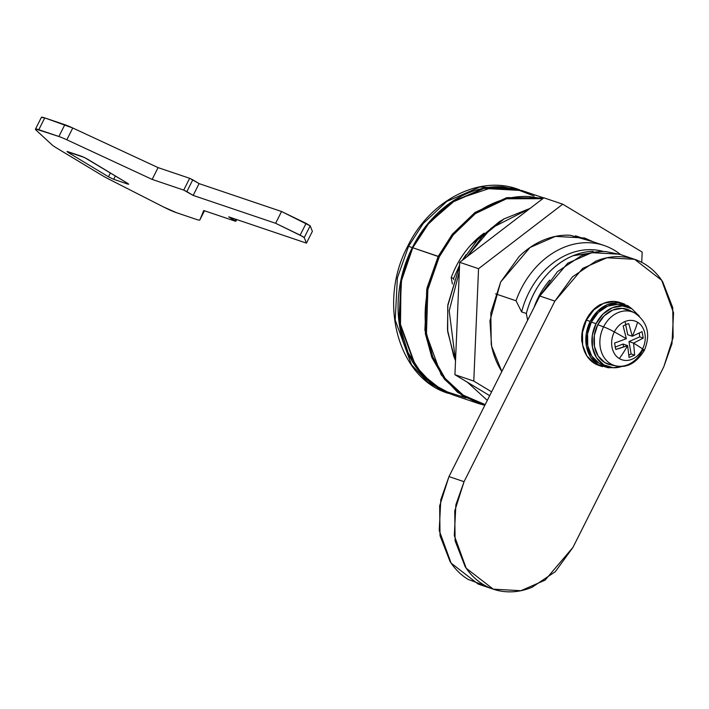 <?xml version="1.0" encoding="UTF-8"?>
<svg xmlns="http://www.w3.org/2000/svg" width="709" height="709" viewBox="0 0 709 709"><rect width="100%" height="100%" fill="white"/><g stroke="black" fill="none" stroke-linecap="round" stroke-linejoin="round"><path stroke-width="1.06" d="M465.893 397.891L442.265 390.287L422.254 374.494L408.092 352.736L400.452 328.249L401.002 282.085L412.771 247.751L439.261 256.862L453.202 234.963L475.376 213.586L506.483 198.786L542.784 198.671L529.091 196.544C517.605 195.906 506.155 197.953 494.731 202.685C483.316 207.427 472.806 214.481 463.19 223.867C453.583 233.252 445.606 244.251 439.261 256.862C432.924 269.464 428.697 282.731 426.588 296.637C424.487 310.551 424.656 324.048 427.11 337.147C429.557 350.246 434.103 361.936 440.732 372.225C447.37 382.506 455.586 390.606 465.388 396.517L485.186 404.617L463.199 395.143L445.172 378.464L432.818 356.866L426.455 333.292L427.873 289.52L439.261 256.862L438.215 256.357L426.729 289.334L425.338 333.549L431.808 357.345L444.339 379.111L462.596 395.879L484.832 405.318L478.194 403.439L457.553 392.29L441.131 374.751L424.868 330.128L427.022 287.943L438.215 256.357L412.771 247.751L401.578 279.337L399.424 321.523L415.687 366.154L432.109 383.684L452.75 394.833L478.194 403.439M600.541 251.571L573.076 255.71C562.024 260.292 552.32 267.754 543.971 278.088C535.614 288.421 529.738 300.226 526.344 313.502L527.611 320.264L526.344 313.502A76.315 61.071 -71.3 0 1 593.203 251.278M452.404 283.963L451.216 277.653C455.719 265.405 462.162 254.637 470.554 245.349L484.114 233.137M543.741 197.935L521.842 190.526L483.99 188.426L450.951 202.871L427.412 224.939L412.771 247.751L429.051 222.945L455.993 199.601L493.624 187.07L514.353 188.461L534.143 196.074M438.215 256.357L452.404 234.112L475.021 212.452L506.758 197.634L543.643 198.015L506.758 197.634L475.021 212.452L452.404 234.112L438.215 256.357M483.946 233.288A82.953 66.38 108.7 0 0 451.216 277.653L453.574 278.451L453.813 279.709M466.035 254.691L462.303 260.318M459.583 265.069L453.574 278.451L453.813 279.736M620.526 254.549A82.12 65.715 108.7 0 0 516.019 300.776L495.6 293.863L516.019 300.776A82.12 65.715 -71.3 0 1 602.349 244.933A82.12 65.715 -71.3 0 1 614.969 250.614M603.607 251.518A76.315 61.071 108.7 0 0 521.629 311.916L516.019 300.776L521.629 311.916A76.315 61.071 -71.3 0 1 603.598 251.518M521.629 311.916L526.344 313.502L521.629 311.916M451.216 277.653L453.574 278.451M485.949 586.033L468.224 579.439C461.001 575.088 454.948 569.123 450.064 561.546L440.032 535.72L439.651 505.889L448.983 476.59L464.058 481.695L455.878 504.773L454.309 535.605L466.185 568.21L493.278 589.17L520.929 590.703L545.079 580.148L572.978 547.357L555.36 571.649L532.122 587.247C523.721 590.739 515.283 592.245 506.829 591.776C498.365 591.306 490.522 588.895 483.308 584.544C476.085 580.184 470.032 574.219 465.148 566.651L455.107 540.816L454.735 510.985L464.058 481.695L554.881 301.121L572.5 276.82L595.728 261.222C604.139 257.739 612.576 256.233 621.031 256.702C629.495 257.172 637.329 259.583 644.552 263.934C651.775 268.286 657.828 274.25 662.711 281.827L672.744 307.662L673.125 337.493L663.792 366.783L572.978 547.357L663.792 366.783L671.972 343.705L673.55 312.873L661.665 280.259L634.582 259.299L606.931 257.766L582.78 268.321L554.881 301.121L464.058 481.695L448.983 476.59L539.797 296.016L557.425 271.724L580.653 256.126C589.064 252.643 597.492 251.128 605.956 251.598L620.614 254.575M600.753 304.285L600.753 304.285C594.55 307.679 589.666 312.899 586.121 319.954C582.576 327.009 581.15 334.311 581.85 341.871L581.85 341.871C581.362 325.254 587.664 312.722 600.753 304.285M634.582 259.299L619.506 254.203L591.847 252.67L567.705 263.225L539.797 296.016L554.881 301.121L539.797 296.016L448.983 476.59L440.803 499.668L439.226 530.509L451.11 563.114L478.194 584.074L492.17 588.798M450.764 394.16L427.899 382.266L411.477 364.727L395.214 320.105L397.368 277.91L408.561 246.324L407.728 246.191L408.561 246.324L397.368 277.91L395.214 320.105L411.477 364.727L427.899 382.266L448.54 393.406C398.068 378.429 377.525 302.451 407.728 246.191C429.672 200.744 478.672 174.937 517.632 189.108L479.789 187.008L446.741 201.453L423.202 223.521L408.561 246.324L412.301 247.592L408.561 246.324L423.202 223.521L446.741 201.453L479.789 187.008L517.632 189.108L519.777 189.835M452.51 394.753L431.63 383.525L415.208 365.995L398.954 321.363L401.108 279.178L412.301 247.592L426.942 224.78L450.481 202.712L483.52 188.266L521.602 190.446M402.774 338.264L399.185 323.189M453.866 395.205L438.632 388.337C428.75 382.373 420.464 374.21 413.781 363.85C407.099 353.481 402.526 341.694 400.053 328.497C397.581 315.301 397.412 301.697 399.53 287.677C401.657 273.656 405.911 260.3 412.301 247.592C418.691 234.883 426.729 223.805 436.416 214.348C446.103 204.883 456.693 197.767 468.206 192.999C479.709 188.231 491.248 186.166 502.823 186.804L522.888 190.881M440.652 210.626L438.818 212.062M549.847 280.152L549.75 280.117A70.51 56.419 108.7 0 0 534.09 307.369A70.51 56.419 -71.3 0 1 549.75 280.117L549.847 280.152M108.477 176.789L110.4 172.961L108.477 176.789L68.348 152.595L67.842 151.664L81.978 156.441L87.198 158.967L127.328 183.161L127.833 184.092L113.697 179.306L108.477 176.789L68.348 152.595L68.676 151.948L68.348 152.595L67.018 151.602L84.486 157.513L127.328 183.161L128.666 184.145L127.833 184.092L128.063 183.631L127.833 184.092L113.697 179.306L115.381 175.956L113.697 179.306L108.477 176.789M128.683 184.216L127.833 184.092M67.018 151.504L67.842 151.664M204.467 210.759L199.823 219.985A16.591 1.728 26.7 0 1 196.473 219.444A16.591 1.728 -153.3 0 0 199.832 219.976L203.74 210.52L235.308 221.199L228.697 216.839L306.448 243.125L304.223 237.621L310.161 225.825L306.093 223.362L300.155 235.149L275.624 223.291L193.158 195.409L186.857 191.607L192.786 179.811L189.649 178.296L183.72 190.092L152.151 179.412L66.841 139.788L72.77 128.001A16.591 1.728 -153.3 0 0 64.829 124.704L58.891 136.491L38.809 129.703L44.738 117.907A16.591 1.728 -153.3 0 0 41.379 117.366L35.45 129.162A16.591 1.728 26.7 0 1 38.809 129.703L44.738 117.907L64.829 124.704L58.891 136.491A16.591 1.728 26.7 0 1 66.841 139.788L72.77 128.001L158.08 167.616L152.151 179.412L158.08 167.616L189.649 178.296L183.72 190.092L186.857 191.607L192.786 179.811L199.087 183.613L193.158 195.409L199.087 183.613L281.553 211.504L275.624 223.291L281.553 211.504L306.093 223.362L300.155 235.149L304.223 237.621L310.161 225.825L312.385 231.338L306.448 243.125L312.385 231.338L310.161 225.825L281.553 211.504L199.087 183.613L189.649 178.296L158.08 167.616L72.77 128.001L44.738 117.907L41.361 117.41M176.381 212.647L196.473 219.444L176.381 212.647A16.591 1.728 26.7 0 1 163.433 206.922L176.381 212.647M109.257 179.333L163.433 206.922L109.257 179.333A16.591 1.728 26.7 0 1 101.316 174.963A16.591 1.728 -153.3 0 0 109.257 179.333M56.667 148.039L101.316 174.963L56.667 148.039A16.591 1.728 26.7 0 1 51.89 144.742A16.591 1.728 -153.3 0 0 56.667 148.039M199.832 219.976L203.74 210.52L235.308 221.199L235.813 221.279L235.007 220.632L235.725 219.214L235.007 220.632L228.697 216.839L306.448 243.125L304.223 237.621L302.92 236.638L275.624 223.291L193.158 195.409L183.72 190.092L152.151 179.412L66.841 139.788A16.591 1.728 -153.3 0 0 58.891 136.491L35.716 129.011L36.07 130.128L51.89 144.742L36.07 130.128A16.591 1.728 26.7 0 1 35.45 129.153M235.45 220.916L236.23 219.382M593.158 241.796L570.284 235.264C561.377 234.768 552.506 236.354 543.652 240.032C534.799 243.701 526.654 249.169 519.201 256.445L500.651 282.022L490.832 312.855L491.231 344.264C493.127 354.411 496.646 363.478 501.795 371.445L491.629 346.276L489.946 320.867L500.651 282.022L530.022 247.503L555.439 236.389L584.544 238.002L593.149 241.787M641.734 262.348L642.177 252.085L562.742 204.192L543.892 197.82L562.742 204.192L478.548 268.693L459.698 262.321L543.892 197.82L459.698 262.321L478.548 268.693L473.78 381.079L454.93 374.707L459.698 262.321L454.93 374.707L473.78 381.079L491.612 391.838L473.78 381.079L478.548 268.693L562.742 204.192L642.177 252.085L641.734 262.348M489.689 395.666L454.93 374.707L489.689 395.666M628.759 323.65L632.313 336.252L627.704 334.701L632.313 336.252A74.658 44.091 -58.9 0 0 637.586 322.267A20.428 16.351 108.7 0 0 624.921 321.558A74.658 36.664 67.5 0 1 625.887 324.483L628.759 323.65L632.313 336.252L642.035 331.652L643.24 338.078L639.695 336.881L628.989 341.561L631.116 353.951L634.652 355.147L631.116 353.951L628.883 355.218L631.116 353.951L628.989 341.561L639.695 336.881L643.24 338.078L633.598 343.121A74.658 7.755 26.7 0 1 642.567 348.925A20.428 16.351 108.7 0 0 637.586 322.267A74.658 44.091 121.1 0 1 632.313 336.252L642.035 331.652L643.24 338.078L633.598 343.121L634.652 355.147L629.051 357.478L627.625 345.602A74.56 24.983 170.3 0 1 627.616 345.602L615.775 349.466L614.57 343.05L626.322 338.734A74.56 26.322 -11.5 0 0 626.339 338.725L623.158 325.972L625.887 324.483A74.658 36.664 -112.5 0 0 624.921 321.558A20.428 16.351 108.7 0 0 614.331 331.901A10.786 1.117 -153.3 0 0 603.589 326.849L597.758 324.722A29.034 23.229 108.7 0 0 609.767 364.701M611.149 365.002L616.617 365.995C627.173 368.122 636.398 362.973 644.268 350.547A10.786 1.117 -153.3 0 0 642.567 348.925A10.786 1.117 26.7 0 1 644.277 350.547A10.786 1.117 26.7 0 1 642.593 350.361A28.218 22.582 -71.3 0 1 615.27 365.702A28.218 22.582 -71.3 0 1 603.589 326.849A28.218 22.582 108.7 0 0 615.27 365.702M619.32 358.568A20.428 16.351 -71.3 0 1 614.331 331.901A74.658 7.755 26.7 0 1 626.322 338.734A74.658 7.755 -153.3 0 0 614.331 331.901A20.428 16.351 108.7 0 0 619.32 358.568A74.658 44.091 -58.9 0 0 627.616 345.602A74.658 44.091 121.1 0 1 619.32 358.568A20.428 16.351 108.7 0 0 642.567 348.925A20.428 16.351 -71.3 0 1 619.32 358.568M629.876 310.507A29.034 23.229 108.7 0 0 597.758 324.722L603.589 326.849A28.218 22.582 -71.3 0 1 634.821 313.023A28.218 22.582 108.7 0 0 603.589 326.849A10.786 1.117 26.7 0 1 614.331 331.901A20.428 16.351 -71.3 0 1 624.921 321.558A20.428 16.351 -71.3 0 1 637.586 322.267A20.428 16.351 -71.3 0 1 642.567 348.925A74.658 7.755 -153.3 0 0 633.598 343.121L634.652 355.147L629.051 357.478L627.625 345.602L623.016 344.042L623.628 347.029L623.016 344.042L615.058 347.162M601.551 366.323A33.181 26.552 -71.3 0 1 590.18 321.399L586.405 320.131A33.181 26.552 108.7 0 0 597.784 365.046M624.08 305.685A31.524 25.223 108.7 0 0 591.324 322.09L596.039 323.685L592.307 335.401L592.458 347.339L596.473 357.673L603.731 364.825L613.143 367.723L622.272 366.296A31.524 25.223 -71.3 0 1 606.842 366.358A31.524 25.223 -71.3 0 1 596.039 323.685L591.324 322.09A31.524 25.223 108.7 0 0 602.136 364.763M639.252 316.09L631.905 308.814L622.493 305.916L612.381 307.733L603.084 313.972L596.039 323.685A31.524 25.223 -71.3 0 1 628.794 307.281M612.089 367.634L608.18 367.758L598.281 364.71L590.632 357.176L586.405 346.293L586.246 333.735L590.18 321.399L597.598 311.171L607.383 304.604L618.035 302.699L627.935 305.747L631.976 308.858M625.506 306.306L617.787 304.329L607.666 306.137L598.369 312.377L591.324 322.09L587.593 333.815L587.743 345.744L591.758 356.078L599.025 363.23L603.474 365.241M620.889 302.858A33.181 26.552 108.7 0 0 586.405 320.131L590.18 321.399A33.181 26.552 -71.3 0 1 624.664 304.134M621.811 303.239L614.26 301.422L603.607 303.328L593.832 309.895L586.405 320.131L582.479 332.459L582.638 345.026L586.866 355.9L594.514 363.433L599.194 365.552M630.797 311.021L622.13 308.362L612.806 310.028L604.245 315.771L597.758 324.722L594.319 335.517L594.461 346.506L598.157 356.024L604.848 362.618L611.459 365.055M628.989 341.561L633.598 343.121L628.989 341.561M639.695 336.881L639.288 333.07L639.695 336.881M627.704 334.701L625.657 324.589L627.704 334.701M627.616 345.602A74.56 24.983 -9.7 0 1 615.775 349.466L614.57 343.05L626.339 338.725L623.158 325.972M459.299 271.786L449.205 310.87L455.524 360.713L449.205 310.87L459.299 271.786M467.382 382.213L487.313 400.39L467.382 382.213M501.6 220.419L478.052 239.155L462.88 259.875L477.21 240.067L499.154 221.846L504.099 218.859L530.102 208.384L491.045 228.28L467.125 256.631L482.023 236.886L504.099 218.859M454.806 358.789L447.689 331.715L447.742 305.898L459.529 266.159L447.884 304.702L447.476 329.703L453.725 356.166L455.524 360.721M604.077 245.482L575.416 235.787M235.822 221.27L236.691 219.533M602.482 366.659L598.706 365.383M607.719 366.677L603.013 365.082M627.917 306.962L623.202 305.366M623.734 303.798L619.967 302.521M644.268 350.547C650.933 334.497 647.698 321.948 634.573 312.899L629.627 310.374"/></g></svg>
